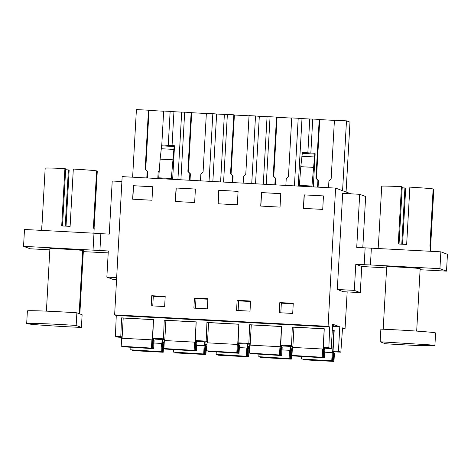 <?xml version="1.0" encoding="UTF-8"?>
<svg xmlns="http://www.w3.org/2000/svg" width="471" height="471" viewBox="0 0 471 471"><rect width="100%" height="100%" fill="white"/><g stroke="black" fill="none" stroke-linecap="round" stroke-linejoin="round"><path stroke-width="0.71" d="M114.636 314.869L328.075 326.332L335.599 188.094L122.16 176.631L114.636 314.869L116.272 315.482L115.407 336.241L120.788 336.529L122.148 337.036M115.407 336.241L117.803 337.136L122.13 337.366M120.788 336.529L121.559 317.866L153.493 319.585L152.716 338.243L163.472 338.82L164.832 339.332M116.272 315.482L329.706 326.945L328.846 347.704L323.471 347.415L324.242 328.752L292.314 327.039L291.537 345.696L280.781 345.119L281.558 326.462L249.624 324.743L248.847 343.406L238.096 342.829L238.868 324.166L206.934 322.452L206.163 341.116L200.781 340.827L195.406 340.539L196.183 321.876L164.249 320.162L163.472 338.82M121.559 317.866L123.202 318.131M164.249 320.162L165.892 320.421M164.768 340.545L165.898 320.333L196.177 321.964M206.163 341.116L207.523 341.622M206.934 322.452L208.576 322.717M207.452 342.835L208.582 322.629L238.862 324.254M248.847 343.406L250.207 343.912M249.624 324.743L251.267 325.008M250.142 345.125L251.273 324.919L281.552 326.55M291.537 345.696L292.897 346.209M292.314 327.039L293.951 327.298M292.827 347.421L293.957 327.21L324.242 328.84M328.075 326.332L329.706 326.945M286.898 324.607L279.138 323.854L292.579 324.578L293.621 324.966L286.898 324.607M200.481 319.632L208.247 320.38L194.8 319.656L193.758 319.267L200.481 319.632M237.49 321.952L236.448 321.563L249.895 322.282L250.931 322.67L237.49 321.952L237.508 321.616M158.833 317.725L151.073 316.977L164.52 317.701L165.556 318.09L158.833 317.725M122.077 338.249L123.208 318.043L153.487 319.674M116.561 279.533L112.816 279.332L106.852 277.101L108.312 250.972L23.55 246.321L30.138 248.782L49.832 249.842M106.852 277.101L116.661 277.631M121.895 181.535L112.222 181.011L109.254 234.116L100.853 233.663L99.911 250.519M83.326 251.644L108.206 252.88M196.489 340.939L196.383 342.811L196.796 342.97L196.348 350.977L165.35 349.07L196.348 350.977M239.174 343.235L239.068 345.108L239.486 345.261L239.038 353.268L208.041 351.366L239.038 353.268M281.864 345.526L281.758 347.398L282.176 347.551L281.723 355.564L250.725 353.656L281.723 355.564M324.548 347.816L324.442 349.688L324.86 349.847L324.413 357.854L293.415 355.946L324.413 357.854M293.256 303.318L292.703 313.439L279.262 312.715L279.809 302.594L293.256 303.318M207.882 298.732L207.328 308.852L193.887 308.128L194.435 298.008L207.882 298.732M250.566 301.022L250.019 311.143L236.572 310.424L237.125 300.304L250.566 301.022M165.191 296.442L164.644 306.556L151.197 305.838L151.75 295.717L165.191 296.442M153.799 338.649L153.693 340.521L154.111 340.674L153.664 348.681L122.666 346.78L153.664 348.681M23.55 246.321L24.492 229.465L93.988 233.198L93.046 250.054M100.853 233.663L93.988 233.198M49.95 248.794C47.318 248.146 77.385 249.659 82.684 250.442L83.379 250.702L79.84 313.916L82.119 314.769L81.412 327.41L76.167 325.449A35.89 0.942 -176.8 0 0 26.682 323.553A35.89 0.942 -176.8 0 0 48.866 325.661A35.89 0.942 -176.8 0 0 81.412 327.41M293.227 303.807L281.352 303.171L279.809 302.594M207.852 299.226L195.977 298.585L194.435 298.008M250.543 301.517L238.667 300.881L237.125 300.304M165.168 296.93L153.293 296.294L151.75 295.717M66.028 226.145L69.155 170.19L68.377 169.901L65.233 226.098M41.978 225.538L45.181 168.112A26.182 0.683 3.2 0 1 64.91 168.606L61.707 225.921A26.182 0.683 3.2 0 1 70.108 226.368L73.317 169.054A26.182 0.683 3.2 0 1 96.596 170.873L93.393 228.188A26.182 0.683 3.2 0 1 94.076 228.335L97.291 171.132L96.584 171.097M94.076 228.335A26.182 0.683 3.2 0 1 94.171 228.4L93.9 233.192M82.684 250.442L79.152 313.657L76.873 312.803L76.167 325.449M65.646 169.731L68.377 169.901M64.91 168.606L65.693 168.895L62.502 225.956M76.873 312.803A35.89 0.942 -176.8 0 0 27.389 310.907L26.682 323.553M195.194 345.231L195.895 345.267L195.6 350.695M237.879 347.521L238.585 347.563L238.291 352.991M280.569 349.818L281.269 349.853L280.975 355.281M323.259 352.108L323.96 352.143L323.665 357.571M152.504 342.935L153.21 342.976L152.916 348.405M195.895 345.267A4.221 0.353 93.1 0 0 195.759 341.292A4.221 0.353 93.1 0 0 195.206 345.007L194.894 350.43L163.896 348.528L194.894 350.43M238.585 347.563A4.221 0.353 93.1 0 0 238.444 343.583A4.221 0.353 93.1 0 0 237.896 347.304L237.584 352.726L206.581 350.818L237.584 352.726M281.269 349.853A4.221 0.353 93.1 0 0 281.134 345.873A4.221 0.353 93.1 0 0 280.581 349.594L280.269 355.016L249.271 353.109L280.269 355.016M323.96 352.143A4.221 0.353 93.1 0 0 323.818 348.169A4.221 0.353 93.1 0 0 323.271 351.89L322.959 357.306L291.955 355.405L322.959 357.306M153.21 342.976A4.221 0.353 93.1 0 0 153.069 338.996A4.221 0.353 93.1 0 0 152.522 342.717L152.21 348.14L121.206 346.232L152.21 348.14M194.146 350.153L194.594 342.146L164.344 340.521L163.896 348.528M236.831 352.443L237.284 344.436L207.028 342.811L206.581 350.818M279.521 354.734L279.968 346.727L249.718 345.102L249.271 353.109M322.211 357.03L322.659 349.023L292.403 347.398L291.955 355.405M151.456 347.857L151.903 339.85L121.653 338.225L121.206 346.232M196.148 321.958L195.012 342.299L194.594 342.146M238.832 324.254L237.696 344.589L237.284 344.436M281.523 326.544L280.386 346.886L279.968 346.727M324.207 328.835L323.071 349.176L322.659 349.023M153.458 319.668L152.321 340.009L151.903 339.85M332.291 330.242L334.198 330.348L333.068 351.007L335.464 351.902L340.839 352.19L342.552 327.875L345.049 328.811L342.499 328.676M333.068 351.007L338.449 351.295L340.839 352.19M386.614 267.928L361.746 266.492L360.286 292.621L354.322 290.389L337.307 289.477L342.676 193.393L359.697 194.305L365.655 196.537L362.794 247.728M440.862 251.826L439.92 268.682L446.508 271.143L447.45 254.287L440.862 251.826L356.724 247.405L359.697 194.305M133.381 185.709L132.645 199.204L151.974 200.24L152.71 186.746L133.381 185.709L152.704 186.799M218.756 190.296L218.02 203.784L237.349 204.826L238.085 191.332L218.756 190.296L238.079 191.385M261.446 192.586L260.71 206.08L280.039 207.116L280.769 193.622L261.446 192.586L280.769 193.675M304.131 194.876L303.395 208.37L322.723 209.407L323.459 195.918L304.131 194.876L323.453 195.965M176.072 188L175.336 201.494L194.658 202.53L195.394 189.036L176.072 188L195.394 189.089M132.628 177.196L136.407 109.572L148.465 110.22L145.174 169.036L147.158 171.256L146.787 177.956M168.247 145.339L170.143 111.386L173.94 111.715L172.05 145.539M161.777 144.991L163.672 111.038L170.143 111.386M157.791 178.544L158.168 171.844L159.239 170.879M177.914 179.628L181.688 112.133L173.94 111.715M180.899 179.787L184.679 112.163L191.149 112.51L187.864 171.326L189.848 173.546L189.472 180.246M181.688 112.133L184.679 112.163M209.053 181.3L212.833 113.676L206.363 113.328L203.072 172.145L200.852 174.14L200.481 180.84M212.851 181.506L216.625 114.011L212.833 113.676M220.599 181.918L224.373 114.424L216.625 114.011M223.59 182.083L227.369 114.459L233.84 114.806L230.549 173.622L232.533 175.842L232.162 182.542M224.373 114.424L227.369 114.459M251.738 183.59L255.517 115.972L249.047 115.625L245.762 174.435L243.542 176.431L243.166 183.131M255.541 183.796L259.315 116.302L255.517 115.972M263.289 184.214L267.063 116.72L259.315 116.302M266.274 184.373L270.06 116.749L276.524 117.096L273.239 175.913L275.223 178.132L274.846 184.832M267.063 116.72L270.06 116.749M294.428 185.886L298.208 118.262L291.737 117.915L288.446 176.731L286.227 178.721L285.856 185.427M298.225 186.086L301.999 118.592L298.208 118.262M307.857 152.834L309.747 119.01L301.999 118.592M310.848 152.993L312.744 119.045L309.747 119.01M312.744 119.045L319.214 119.393L315.929 178.203L317.907 180.422L317.536 187.122M342.576 190.708L346.485 120.853L334.422 120.205L331.137 179.021L328.917 181.017L328.54 187.717M346.073 192.015L349.982 122.166L346.485 120.853M161.524 145.833L174.129 146.51L174.329 145.663L161.724 144.986L160.128 159.127L158.715 177.82L171.32 178.497L174.129 146.51C174.335 145.215 174.441 145.445 174.441 147.193L172.645 179.345M158.715 177.82L158.609 178.591M171.214 179.268L171.32 178.497M311.879 186.822L314.793 154.064C314.999 152.769 315.105 152.998 315.111 154.747L313.315 186.899M302.188 153.387L314.793 154.064L314.999 153.216L302.394 152.539L300.792 166.681L299.385 185.374L311.99 186.051M147.158 171.256L147.706 171.521L147.341 177.985M145.174 169.036L147.706 171.521M189.848 173.546L190.39 173.811L190.031 180.275M187.864 171.326L190.39 173.811M232.533 175.842L233.08 176.101L232.721 182.571M230.549 173.622L233.08 176.101M275.223 178.132L275.765 178.397L275.405 184.862M273.239 175.913L275.765 178.397M317.907 180.422L318.455 180.687L318.096 187.158M315.929 178.203L318.455 180.687M145.722 169.301L149.013 110.426L163.667 111.215M188.412 171.591L191.703 112.716L206.351 113.505M231.096 173.881L234.387 115.012L249.041 115.795M273.786 176.178L277.078 117.303L291.726 118.091M316.471 178.468L319.762 119.593L334.416 120.382M292.291 349.429L290.383 348.717L292.326 348.817M249.606 347.139L247.693 346.421L249.636 346.526M206.916 344.843L205.009 344.13L206.952 344.236M164.232 342.552L162.318 341.834L164.261 341.94M332.52 326.197A18.581 0.489 -176.8 0 0 334.905 326.197L333.762 325.773A18.581 0.489 -176.8 0 0 332.555 325.649M365.131 247.858L364.183 264.714L370.424 264.949L371.366 248.093M439.92 268.682L370.424 264.949M446.508 271.143L420.108 269.73M302.977 359.296L303.713 359.803L333.968 361.428L334.416 353.421L333.998 353.268L334.104 351.395M302.965 359.52L333.968 361.428M332.809 355.682L333.515 355.723L333.215 361.145M333.515 355.723A4.221 0.353 93.1 0 0 333.374 351.743A4.221 0.353 93.1 0 0 332.82 355.464L332.508 360.88L301.511 358.979L332.508 360.88M324.731 352.196L332.208 352.596L331.761 360.603M301.64 356.629L301.511 358.979M332.291 330.301L333.874 330.383L332.626 352.75L332.208 352.596M260.292 357.006L261.028 357.513L291.278 359.137L291.726 351.13L291.308 350.972L291.414 349.099M260.28 357.23L291.278 359.137M290.124 353.391L290.825 353.427L290.53 358.855M290.825 353.427A4.221 0.353 93.1 0 0 290.684 349.447A4.221 0.353 93.1 0 0 290.136 353.168L289.824 358.59L258.82 356.688L289.824 358.59M282.041 349.9L289.524 350.3L289.076 358.313M258.956 354.339L258.82 356.688M290.165 346.391L289.936 350.459L289.524 350.3M217.602 354.71L218.338 355.216L248.594 356.841L249.041 348.834L248.623 348.681L248.729 346.809M217.59 354.94L248.594 356.841M247.434 351.095L248.135 351.136L247.84 356.565M248.135 351.136A4.221 0.353 93.1 0 0 247.999 347.156A4.221 0.353 93.1 0 0 247.446 350.877L247.134 356.3L216.136 354.392L247.134 356.3M239.356 347.61L246.833 348.01L246.386 356.017M216.266 352.043L216.136 354.392M247.475 344.101L247.251 348.169L246.833 348.01M174.918 352.42L175.654 352.926L205.904 354.551L206.351 346.544L205.933 346.385L206.039 344.513M174.906 352.644L205.904 354.551M204.744 348.805L205.45 348.84L205.156 354.269M205.45 348.84A4.221 0.353 93.1 0 0 205.309 344.866A4.221 0.353 93.1 0 0 204.761 348.581L204.449 354.004L173.446 352.102L204.449 354.004M196.666 345.314L204.149 345.72L203.702 353.727M173.581 349.753L173.446 352.102M204.791 341.805L204.561 345.873L204.149 345.72M132.227 350.13L132.963 350.636L163.213 352.255L163.661 344.248L163.249 344.095L163.355 342.223M132.216 350.353L163.213 352.255M162.059 346.515L162.76 346.55L162.466 351.978M162.76 346.55A4.221 0.353 93.1 0 0 162.625 342.57A4.221 0.353 93.1 0 0 162.071 346.291L161.759 351.713L130.761 349.806L161.759 351.713M153.982 343.023L161.459 343.424L161.011 351.431M130.891 347.463L130.761 349.806M162.101 339.514L161.877 343.583L161.459 343.424M383.188 329.223L386.679 266.769A16.891 0.442 3.2 0 1 404.041 267.369A16.891 0.442 3.2 0 1 420.108 268.67A16.891 0.442 3.2 0 1 420.161 268.711L416.676 331.101M430.629 246.521L429.935 246.262L433.137 188.948A26.182 0.683 3.2 0 0 409.858 187.128L406.656 244.443L398.248 243.996L401.457 186.675L402.234 186.969L399.043 244.031M378.525 243.613L381.722 186.186A26.182 0.683 3.2 0 1 401.457 186.675M401.775 244.172L404.919 187.976A16.891 0.442 3.2 0 1 402.187 187.799M402.57 244.214L405.696 188.265L404.919 187.976M430.635 246.415L433.832 189.207L433.126 189.171M417.954 345.484A35.89 0.942 3.2 0 1 385.408 343.736L380.162 341.775L429.97 344.878L434.892 345.632L417.954 345.484M380.162 341.775L380.868 329.129A35.89 0.942 3.2 0 1 417.212 331.137A35.89 0.942 3.2 0 1 435.598 332.991L434.892 345.632M333.874 330.383L334.192 330.436M354.322 290.389L355.782 264.26L364.183 264.714M355.782 264.26L361.746 266.492M162.448 339.532L162.318 341.834M205.132 341.822L205.009 344.13M247.823 344.118L247.693 346.421M290.507 346.409L290.383 348.717M319.762 119.593L319.214 119.393M277.078 117.303L276.524 117.096M234.387 115.012L233.84 114.806M191.703 112.716L191.149 112.51M149.013 110.426L148.465 110.22M299.273 186.145L299.385 185.374M175.477 201.5L176.231 188.059M303.542 208.376L304.295 194.941M260.852 206.086L261.605 192.645M218.167 203.796L218.915 190.355M132.793 199.209L133.54 185.768M360.286 292.621L343.271 291.708L337.307 289.477M152.115 317.366L152.133 317.036M152.751 305.92L153.293 296.294M238.126 310.507L238.667 300.881M194.8 319.656L194.817 319.326M195.441 308.211L195.977 298.585M280.174 324.242L280.192 323.913M280.816 312.797L281.352 303.171M332.508 326.45L339.779 326.839L338.449 351.295M328.846 347.704L331.237 348.599L332.638 324.166L339.779 326.839M347.168 291.92L345.049 328.811M335.599 188.094L350.936 193.834M152.716 338.243L155.112 339.138L164.815 339.662M323.471 347.415L325.861 348.31L331.237 348.599M280.781 345.119L283.171 346.014L292.88 346.538M238.096 342.829L240.487 343.724L250.189 344.242M195.406 340.539L197.796 341.434L207.505 341.952M160.128 159.127L172.733 159.804M161.153 148.724L173.758 149.401M313.398 167.358L300.792 166.681M314.422 156.955L301.817 156.278M41.619 230.384L41.89 225.479M430.712 246.474L430.441 251.267M378.437 243.548L378.16 248.458M49.897 248.753L46.405 311.143"/></g></svg>
